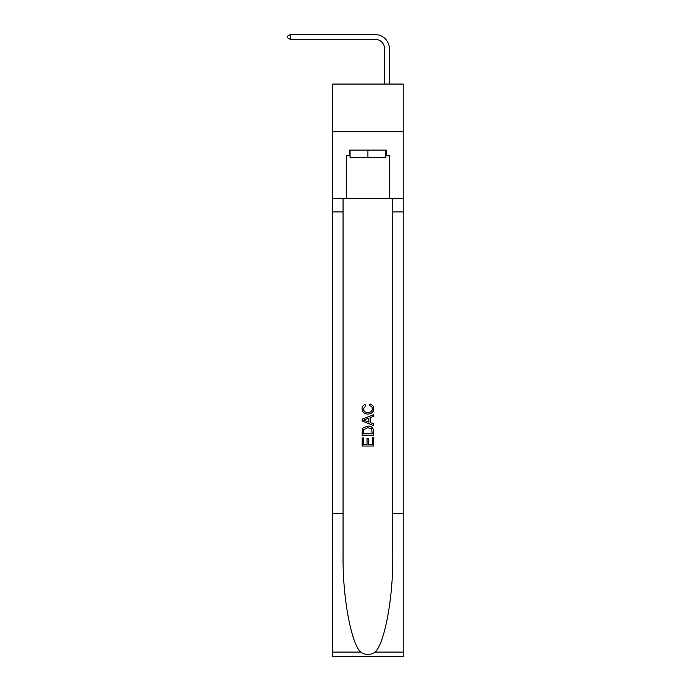<?xml version="1.0" encoding="UTF-8"?>
<svg xmlns="http://www.w3.org/2000/svg" width="691" height="691" viewBox="0 0 691 691"><rect width="100%" height="100%" fill="white"/><g stroke="black" fill="none" stroke-linecap="round" stroke-linejoin="round"><path stroke-width="1.04" d="M403.216 131.756L403.216 84.06L332.621 84.06L332.621 131.756L403.216 131.756L403.216 198.542L389.387 198.542L389.387 155.803L386.329 155.803L386.329 150.077L349.508 150.077L349.508 155.803L350.078 155.803M384.611 84.06L384.611 48.862A9.536 9.536 67.5 0 0 375.075 39.318L290.263 39.318L287.784 37.893L287.784 35.984L290.263 34.55L375.075 34.55A14.312 14.312 -112.5 0 1 389.387 48.862L389.387 84.06M385.759 150.077L385.759 157.712L350.078 157.712L350.078 150.077M367.914 150.077L367.914 157.712M372.319 437.645L372.319 444.399L368.355 444.399L372.319 444.399L372.319 437.645L373.641 437.645L373.641 446.015L362.188 446.015L362.188 437.939L362.188 446.015M367.033 438.379L367.033 444.399L363.509 444.399L367.033 444.399L367.033 438.379L368.355 438.379L368.355 444.399M363.172 427.841L362.352 429.508L363.172 427.841L367.854 426.053C371.516 426.036 373.442 427.798 373.641 431.348L373.641 435.442L362.188 435.442L362.188 431.53L362.188 435.442M369.97 404.036L369.599 405.652L369.97 404.036C372.397 404.667 373.667 406.23 373.788 408.709C373.477 412.225 371.49 413.995 367.828 414.021L367.828 414.021C364.312 413.944 362.386 412.181 362.041 408.744L362.041 408.744C362.101 406.481 363.216 405.012 365.366 404.33L365.72 405.945L363.362 408.822C363.708 411.292 365.194 412.484 367.819 412.406C370.497 412.544 372.052 411.361 372.466 408.865C372.337 407.077 371.387 406.006 369.599 405.652M375.299 652.097L403.216 652.097L403.216 656.45L332.621 656.45L332.621 513.353L343.064 513.353L343.064 555.892C342.563 596.558 350.812 641.982 360.538 652.097C365.453 655.232 370.376 655.232 375.299 652.097C385.025 641.982 393.274 596.558 392.773 555.892L392.773 198.542M362.188 419.195L362.188 421.018L373.641 425.561L362.188 421.018L362.188 419.195L373.641 414.652L362.188 419.195M392.773 513.353L403.216 513.353L403.216 198.542M332.621 513.353L332.621 131.756M343.064 198.542L343.064 513.353M403.216 652.097L403.216 513.353M332.621 198.542L346.45 198.542L346.45 155.803L349.508 155.803M346.45 198.542L389.387 198.542M385.759 155.803L386.329 155.803M373.641 414.652L373.641 416.362L370.117 417.666L370.117 422.546L373.641 423.851L373.641 425.561M365.625 420.888L368.795 422.063L368.795 418.15L363.509 420.111L365.625 420.888M368.795 418.15L368.795 422.063M362.188 431.53L362.352 429.508M371.508 428.765L372.319 433.827L371.508 428.765L367.828 427.669L363.751 429.621L363.509 433.827L372.319 433.827L363.509 433.827M362.188 437.939L363.509 437.939L363.509 444.399M384.611 48.862A9.536 9.536 67.5 0 0 375.075 39.318A9.536 9.536 67.5 0 1 384.611 48.862A9.536 9.536 67.5 0 0 375.075 39.318A9.536 9.536 67.5 0 1 384.611 48.862A9.536 9.536 67.5 0 0 375.075 39.318A9.536 9.536 67.5 0 1 384.611 48.862A9.536 9.536 67.5 0 0 375.075 39.318A9.536 9.536 67.5 0 1 384.611 48.862M290.263 39.318L290.263 34.55L375.075 34.55M392.773 211.895L403.216 211.895M343.064 211.895L332.621 211.895M332.621 652.097L360.538 652.097"/></g></svg>
